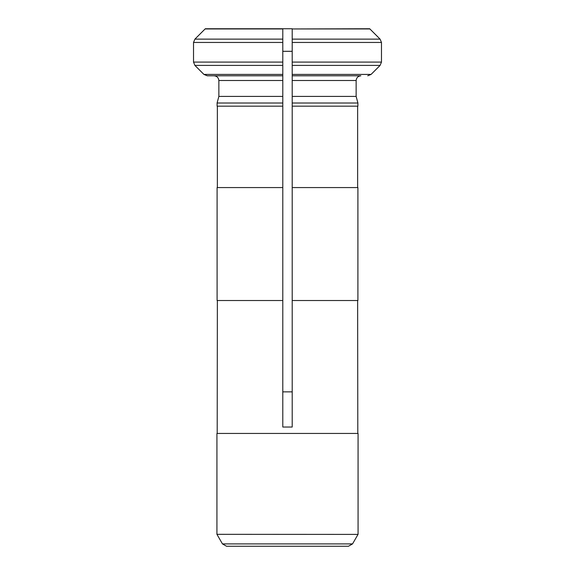 <?xml version="1.0" encoding="UTF-8"?>
<svg xmlns="http://www.w3.org/2000/svg" width="575" height="575" viewBox="0 0 575 575"><rect width="100%" height="100%" fill="white"/><g stroke="black" fill="none" stroke-linecap="round" stroke-linejoin="round"><path stroke-width="0.86" d="M358.067 534.326L358.067 433.442L216.933 433.442L216.933 534.326L358.024 534.405L216.933 534.326M357.909 300.517L357.909 187.572L357.909 300.517L292.208 300.517L292.208 427.031L282.792 427.031L282.792 300.517L217.091 300.517L217.091 187.572L282.792 187.572L282.792 300.517M357.909 187.572L292.208 187.572L292.208 300.517M357.801 433.442L357.643 300.517M292.208 391.863L282.792 391.863M217.357 300.517L217.199 433.442M357.909 106.167L357.909 103.004L357.909 106.167L292.208 106.167L292.208 187.572M357.909 103.004L356.141 96.42L357.909 103.004L292.208 103.004L292.208 106.167M369.897 28.951L380.097 39.136L369.897 28.951L292.208 28.951L369.682 28.75M292.208 80.5L356.141 80.5C356.478 77.69 358.053 76.123 360.856 75.792L292.208 75.792L292.208 62.086L292.208 103.004L292.208 96.42L356.141 96.42L356.141 80.5C356.478 77.69 358.053 76.123 360.856 75.792M367.741 75.792L371.076 74.419L380.097 65.413L381.477 62.086L292.208 62.086L292.208 28.951M282.792 106.167L282.792 80.5L282.792 103.004L217.091 103.004L218.859 96.42L217.091 103.004L217.091 106.167L282.792 106.167L282.792 187.572M193.523 42.457L282.792 42.457L282.792 39.136L194.903 39.136L205.318 28.75L282.792 28.75L282.792 75.792L207.259 75.792L203.924 74.419L194.903 65.413L193.523 62.086L193.523 42.457L194.903 39.136L205.318 28.75M282.792 42.457L282.792 80.5L218.859 80.5C218.522 77.697 216.947 76.13 214.144 75.792L207.259 75.792M282.792 96.42L218.859 96.42L218.859 80.5C218.522 77.697 216.947 76.13 214.144 75.792M282.792 39.136L282.792 28.75L292.208 28.75L292.208 42.457L381.477 42.457L381.477 62.086M282.792 74.419L203.924 74.419L194.903 65.413L282.792 65.413M282.792 51.312L292.208 51.312M358.024 534.405L352.547 543.9L348.472 546.25L226.528 546.25L222.453 543.9L216.976 534.405M335.002 546.25L239.998 546.25M292.208 74.419L371.076 74.419L380.097 65.413L292.208 65.413M381.477 42.457L380.097 39.136L292.208 39.136M357.643 106.167L357.643 187.572L357.643 106.167M217.357 106.167L217.357 187.572M205.103 28.951L282.792 28.951M282.792 62.086L193.523 62.086M352.547 543.9L222.453 543.9"/></g></svg>
